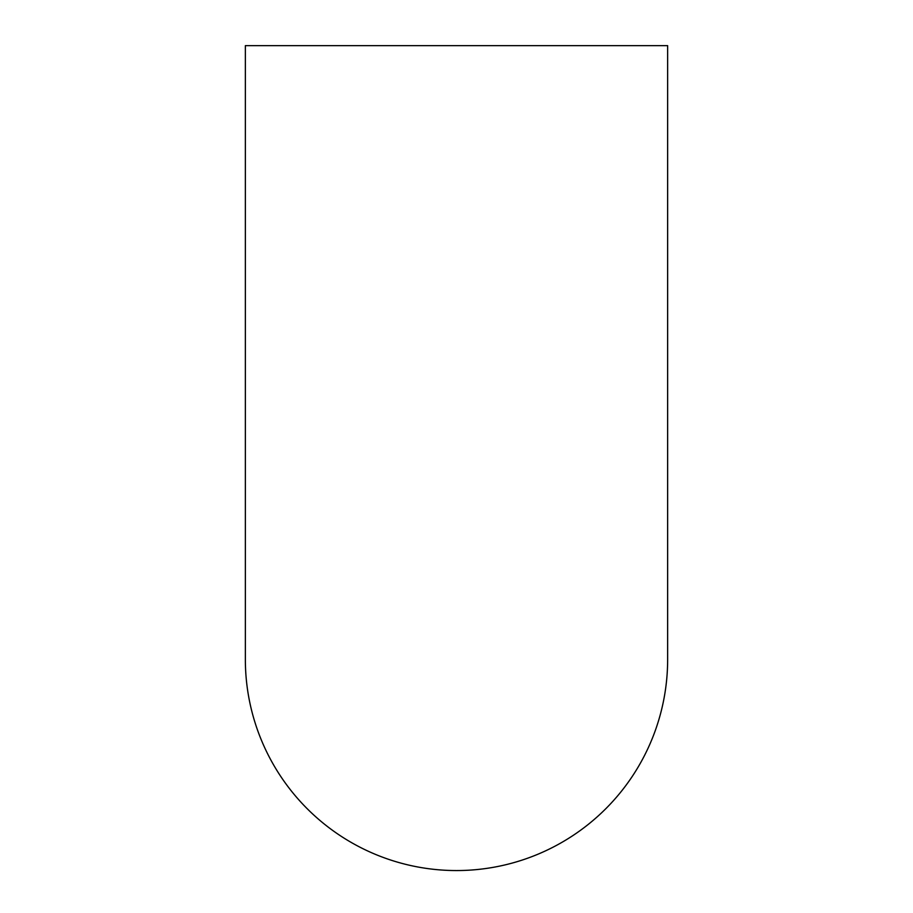 <?xml version="1.0" encoding="UTF-8"?>
<svg xmlns="http://www.w3.org/2000/svg" width="913" height="913" viewBox="0 0 913 913"><rect width="100%" height="100%" fill="white"/><g stroke="black" fill="none" stroke-linecap="round" stroke-linejoin="round"><path stroke-width="1.37" d="M245.357 659.414A211.143 211.143 0 0 0 456.5 870.557A211.143 211.143 0 0 0 667.643 659.426L667.643 45.65L245.357 45.65L245.357 659.426"/></g></svg>
